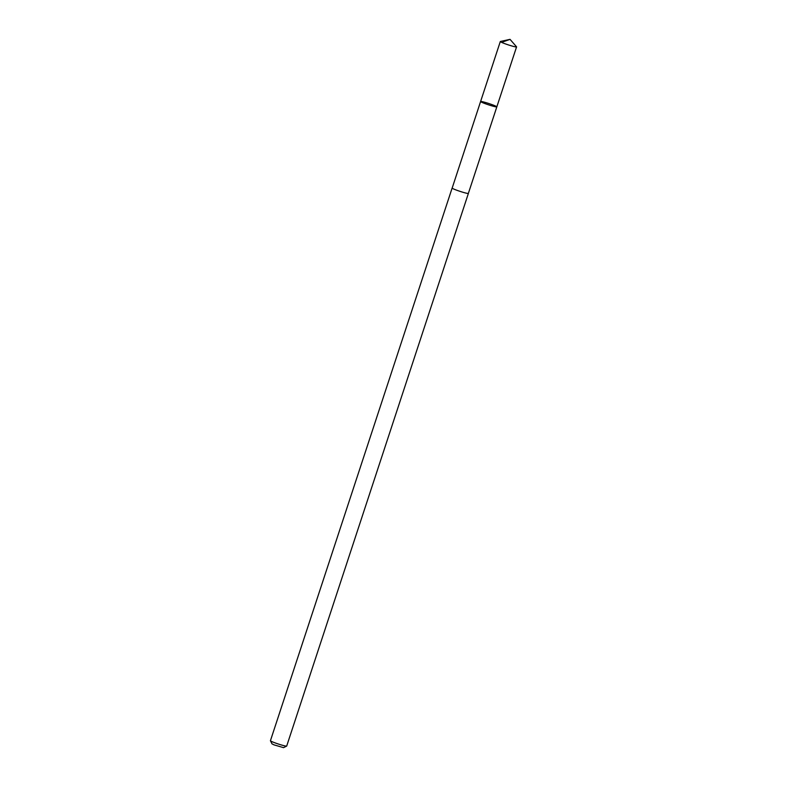 <?xml version="1.0" encoding="UTF-8"?>
<svg xmlns="http://www.w3.org/2000/svg" width="787" height="787" viewBox="0 0 787 787"><rect width="100%" height="100%" fill="white"/><g stroke="black" fill="none" stroke-linecap="round" stroke-linejoin="round"><path stroke-width="1.18" d="M496.833 106.855L468.363 193.395A8.529 0.669 -161.8 0 1 463.523 192.441A8.529 0.669 -161.8 0 1 454.945 189.529A8.529 0.669 -161.8 0 1 452.171 188.063L480.601 101.513A8.549 0.669 18.2 0 0 488.511 104.819A8.549 0.669 18.2 0 0 496.833 106.855A8.549 0.669 18.2 0 0 494.049 105.399A8.549 0.669 18.2 0 0 485.451 102.477A8.549 0.669 18.2 0 0 480.601 101.513A8.549 0.669 18.2 0 0 488.511 104.819A8.549 0.669 18.2 0 0 496.833 106.855L516.567 46.895A8.559 0.669 -161.8 0 1 511.707 45.931A8.559 0.669 -161.8 0 1 503.1 43.01A8.559 0.669 -161.8 0 1 500.306 41.544A8.559 0.669 -161.8 0 1 500.404 41.485L510.035 39.35L516.528 46.787A8.559 0.669 -161.8 0 1 516.567 46.895M468.383 193.336A8.559 0.669 -161.8 0 1 468.393 193.405A8.559 0.669 -161.8 0 1 463.543 192.451A8.559 0.669 -161.8 0 1 454.925 189.519A8.559 0.669 -161.8 0 1 452.132 188.054A8.559 0.669 -161.8 0 1 452.191 188.014M468.393 193.405L286.694 746.056A8.559 0.669 -161.8 0 1 286.655 746.096A8.559 0.669 -161.8 0 1 281.539 745.014A8.559 0.669 -161.8 0 1 273.227 742.171A8.559 0.669 -161.8 0 1 270.443 740.764A8.559 0.669 -161.8 0 1 270.433 740.705L452.132 188.054M286.655 746.096L283.546 747.65L273.994 744.856L272.017 743.863L270.443 740.764M502.923 41.898L510.035 39.35M480.601 101.513L500.306 41.544"/></g></svg>
